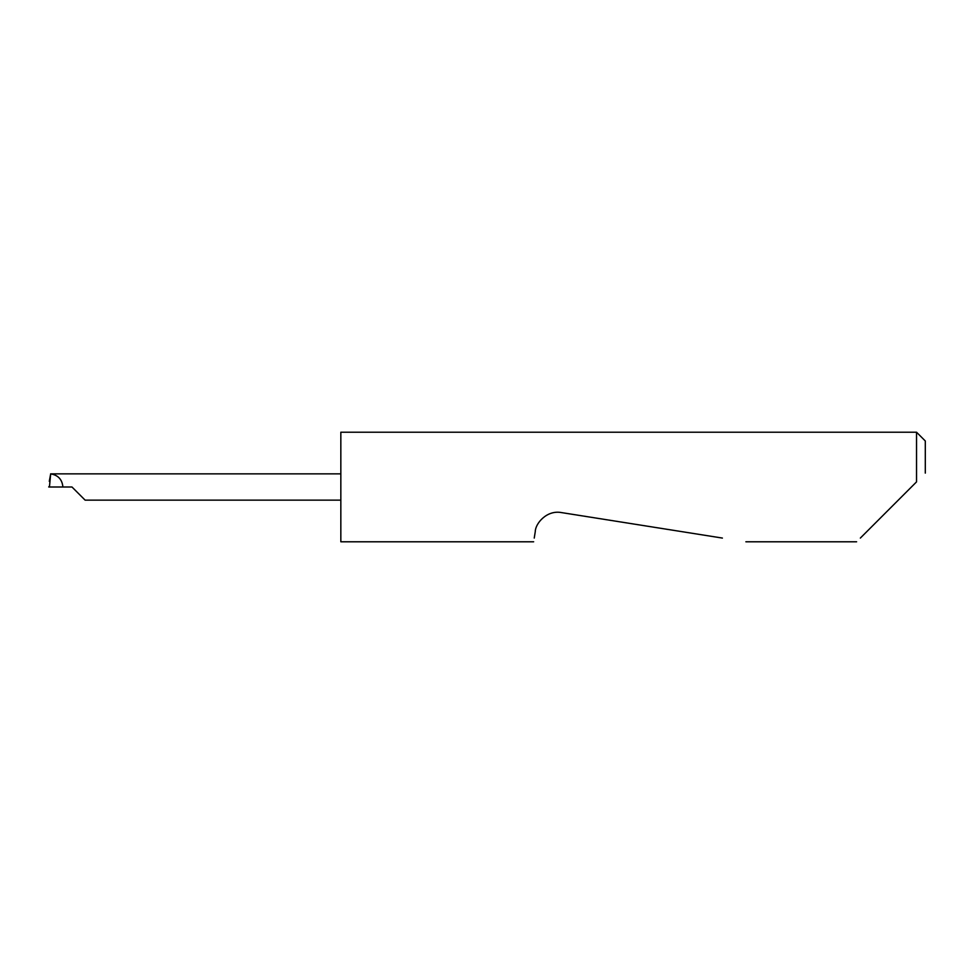 <?xml version="1.0" encoding="UTF-8"?>
<svg xmlns="http://www.w3.org/2000/svg" width="974" height="974" viewBox="0 0 974 974"><rect width="100%" height="100%" fill="white"/><g stroke="black" fill="none" stroke-linecap="round" stroke-linejoin="round"><path stroke-width="1.46" d="M860.346 538.074L916.534 481.887L916.534 432.213L340.839 432.213L340.839 541.788L533.655 541.788M534.239 538.074L535.286 531.524C535.298 523.756 546.609 509.828 561.365 512.567L722.404 538.074M916.534 481.887L911.421 487M71.979 487L85.128 500.149L71.979 487L85.128 500.149L71.979 487L62.896 487C62.19 479.488 58.123 475.117 50.672 473.888L49.297 481.351M62.896 487L49.248 487L49.309 486.282L48.7 486.963L50.076 486.951M49.455 487L50.672 473.888M340.839 473.851L50.624 473.851M916.534 432.213L925.3 440.978L925.3 473.121M856.621 541.788L745.865 541.788M85.128 500.149L340.839 500.149"/></g></svg>
